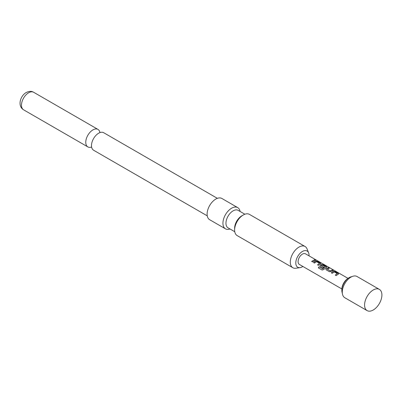 <?xml version="1.0" encoding="UTF-8"?>
<svg xmlns="http://www.w3.org/2000/svg" width="402" height="402" viewBox="0 0 402 402"><rect width="100%" height="100%" fill="white"/><g stroke="black" fill="none" stroke-linecap="round" stroke-linejoin="round"><path stroke-width="0.6" d="M316.414 260.134L315.464 259.953C315.088 259.546 315.404 259.607 316.414 260.134L316.67 260.325M315.429 260.064C315.042 259.657 315.354 259.717 316.354 260.245L316.469 260.31M207.261 215.849L93.591 150.222A10.11 5.834 -60 0 1 92.038 142.122A10.11 5.834 -60 0 1 98.646 133.213A10.11 5.834 -60 0 1 103.696 132.715L217.371 198.342M379.362 289.39L357.071 276.521A12.251 7.075 120 0 0 344.815 283.596A12.251 7.075 120 0 0 344.815 297.741L367.111 310.615A12.251 7.075 120 0 0 379.362 303.54A12.251 7.075 120 0 0 379.362 289.39A12.251 7.075 120 0 0 367.111 296.465A12.251 7.075 120 0 0 367.111 310.615L344.815 297.741M351.82 276.671A10.417 6.015 120 0 0 349.207 277.626A10.417 6.015 120 0 0 341.846 290.385A10.417 6.015 120 0 0 342.323 293.118M349.207 277.626L348.343 278.129A9.191 5.306 120 0 0 341.846 289.38L341.846 290.385M331.308 272.792L333.409 271.335L335.092 271.581L338.278 273.42L338.293 274.154L336.188 275.611L335.278 275.089L337.263 273.616L334.318 271.918L332.218 273.32L331.308 272.792M338.64 273.847L338.293 274.154M335.308 275.164L337.263 273.616M329.429 271.707L326.243 269.868L325.901 269.41L326.223 268.657L328.328 267.677L329.238 268.204L327.258 269.174L330.198 270.873L332.303 269.973L333.213 270.496L331.107 271.476L329.429 271.707M327.258 269.094L330.198 270.873M319.057 266.787L322.66 268.868L325.334 266.792L322.273 265.024L321.243 265.702L323.831 267.194L322.937 267.963L320.329 266.456L319.987 265.993L320.309 265.245L321.585 264.506L323.268 264.757L326.449 266.591L326.464 267.325L323.675 269.551L322.128 270.038L318.309 267.832L319.057 266.787L322.66 268.868M322.7 268.928L325.334 266.732M321.243 265.621L323.841 267.285M326.811 267.018L326.464 267.325M313.565 262.551L315.671 261.094L317.354 261.34L320.535 263.179L320.555 263.913L318.449 265.37L317.54 264.843L319.52 263.375L316.58 261.677L314.48 263.079L313.565 262.551M320.897 263.601L320.555 263.913M317.57 264.923L319.52 263.375M315.464 259.953L315.238 259.697M311.625 261.431L314.565 259.732L315.475 260.255L312.535 261.958L311.625 261.431M347.981 278.345L305.485 253.813A6.125 3.538 120 0 0 299.359 257.35A6.125 3.538 120 0 0 299.359 264.426L341.856 288.958L299.359 264.426M309.027 255.858A9.367 5.407 120 0 0 308.63 252.873A9.367 5.407 120 0 0 302.425 251.471A9.367 5.407 120 0 0 295.902 261.531A9.367 5.407 120 0 0 300.118 267.616A9.367 5.407 120 0 0 302.425 266.762A9.367 5.407 120 0 0 302.902 266.471M308.63 252.873L307.078 248.944A12.251 7.075 120 0 0 305.083 246.506A12.251 7.075 120 0 0 298.957 247.114A12.251 7.075 120 0 0 290.294 262.119A12.251 7.075 120 0 0 292.832 267.727A12.251 7.075 120 0 0 295.942 268.24L300.118 267.616M234.773 231.733L228.055 227.854A10.11 5.834 -60 0 1 225.959 223.226A10.11 5.834 -60 0 1 233.11 210.844A10.11 5.834 -60 0 1 238.16 210.346L244.878 214.226M229.999 228.979A12.251 7.075 -60 0 1 225.467 228.833A12.251 7.075 -60 0 1 222.929 223.226A12.251 7.075 -60 0 1 228.276 210.894A12.251 7.075 -60 0 1 237.718 207.613A12.251 7.075 -60 0 1 240.11 211.467M305.083 246.506L249.416 214.367A12.251 7.075 120 0 0 243.29 214.975L241.773 215.849A10.11 5.834 120 0 0 234.622 228.23L234.622 229.979A12.251 7.075 120 0 0 237.16 235.587L292.832 267.727M243.29 214.975A12.251 7.075 120 0 0 234.622 229.979M237.718 207.613L221.904 198.482A12.251 7.075 120 0 0 212.462 201.764A12.251 7.075 120 0 0 207.115 214.095A12.251 7.075 120 0 0 209.653 219.708L225.467 228.833M99.942 132.6A10.11 5.834 120 0 0 97.967 129.404A10.11 5.834 120 0 0 92.912 129.906A10.11 5.834 120 0 0 86.309 138.811A10.11 5.834 120 0 0 87.857 146.911A10.11 5.834 120 0 0 91.616 147.026M311.656 261.506L314.565 259.732M314.535 259.843L315.444 260.365M313.595 262.627L315.655 261.199L317.354 261.34M317.324 261.451L320.535 263.179M320.51 263.29L320.54 264.019M318.364 267.873L319.103 266.853M320.002 266.034L320.324 265.335L321.57 264.611L323.238 264.868L326.449 266.591M326.419 266.707L326.454 267.43M325.911 269.446L326.223 268.657M330.208 270.963L332.303 269.973M332.273 270.084L333.183 270.611M326.238 268.747L328.328 267.677M328.303 267.792L329.213 268.315M331.338 272.873L333.399 271.44L335.092 271.581M335.062 271.697L338.278 273.42M338.248 273.531L338.278 274.259M28.622 92.787A10.11 5.834 120 0 0 22.02 101.696A10.11 5.834 120 0 0 23.567 109.796C17.231 105.947 20.276 95.877 26.17 92.545C29.115 91.093 31.617 91.008 33.678 92.289A10.11 5.834 120 0 0 28.622 92.787M23.567 109.796L87.857 146.911M33.678 92.289L97.967 129.404"/></g></svg>
